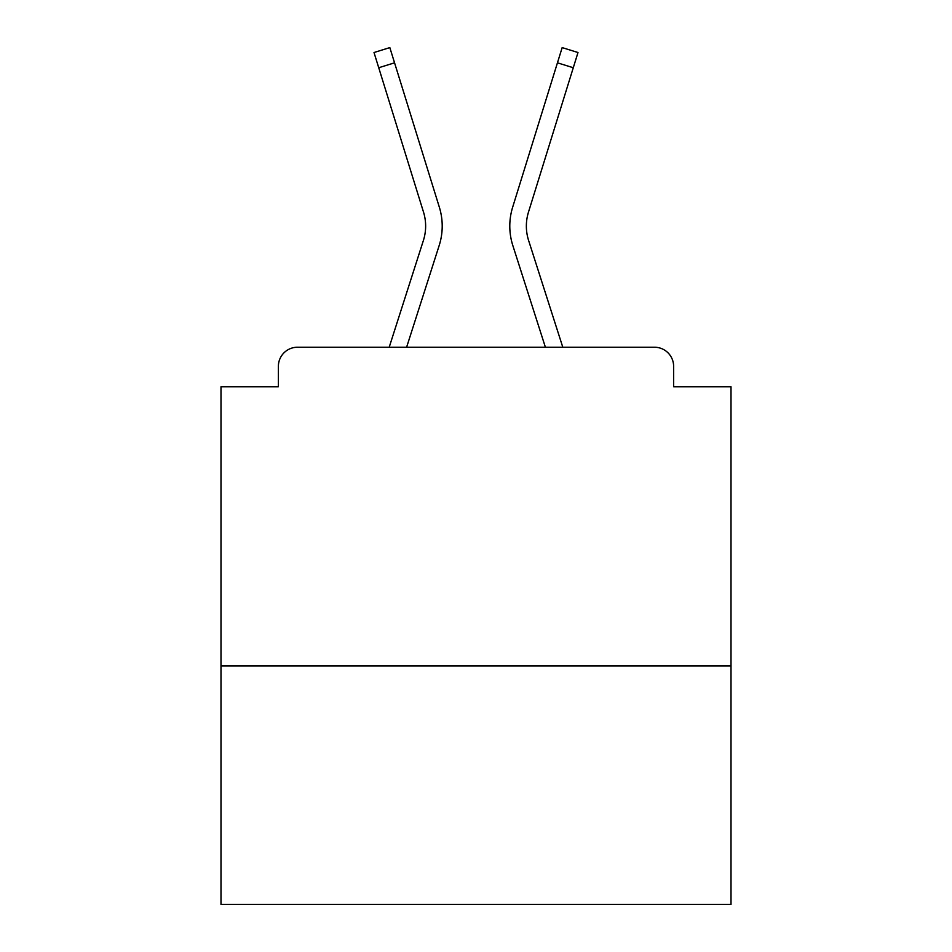 <?xml version="1.0" encoding="UTF-8"?>
<svg xmlns="http://www.w3.org/2000/svg" width="952" height="952" viewBox="0 0 952 952"><rect width="100%" height="100%" fill="white"/><g stroke="black" fill="none" stroke-linecap="round" stroke-linejoin="round"><path stroke-width="1.43" d="M731.005 665.972L731.005 386.75L673.623 386.75L673.623 366.353A19.123 19.123 0 0 0 654.5 347.23L297.5 347.23A19.123 19.123 0 0 0 278.377 366.353L278.377 386.75L220.995 386.75L220.995 904.4L731.005 904.4L731.005 665.972L220.995 665.972M278.377 366.353L278.377 386.75M654.5 347.23L575.448 347.23M376.552 347.23L297.5 347.23M673.623 386.75L673.623 366.353M389.201 347.23L423.39 240.487A47.172 47.172 0 0 0 423.521 212.117L374.005 52.515L389.832 47.6L439.348 207.215A63.748 63.748 0 0 1 439.169 245.545L406.611 347.23M512.652 207.215L562.168 47.6L577.995 52.515L573.283 67.735L557.444 62.82L512.652 207.215A63.748 63.748 0 0 0 512.83 245.545L545.389 347.23M378.717 67.735L394.556 62.82L439.348 207.215M423.39 240.487A47.172 47.172 0 0 0 423.521 212.117A47.172 47.172 0 0 1 423.39 240.487A47.172 47.172 0 0 0 423.521 212.117A47.172 47.172 0 0 1 423.39 240.487A47.172 47.172 0 0 0 423.521 212.117A47.172 47.172 0 0 1 423.39 240.487A47.172 47.172 0 0 0 423.521 212.117A47.172 47.172 0 0 1 423.39 240.487A47.172 47.172 0 0 0 423.521 212.117A47.172 47.172 0 0 1 423.39 240.487A47.172 47.172 0 0 0 423.521 212.117A47.172 47.172 0 0 1 423.39 240.487A47.172 47.172 0 0 0 423.521 212.117A47.172 47.172 0 0 1 423.39 240.487A47.172 47.172 0 0 0 423.521 212.117A47.172 47.172 0 0 1 423.39 240.487A47.172 47.172 0 0 0 423.521 212.117A47.172 47.172 0 0 1 423.39 240.487A47.172 47.172 0 0 0 423.521 212.117A47.172 47.172 0 0 1 423.39 240.487A47.172 47.172 0 0 0 423.521 212.117A47.172 47.172 0 0 1 423.39 240.487A47.172 47.172 0 0 0 423.521 212.117A47.172 47.172 0 0 1 423.39 240.487A47.172 47.172 0 0 0 423.521 212.117A47.172 47.172 0 0 1 423.39 240.487A47.172 47.172 0 0 0 423.521 212.117A47.172 47.172 0 0 1 423.39 240.487A47.172 47.172 0 0 0 423.521 212.117A47.172 47.172 0 0 1 423.39 240.487A47.172 47.172 0 0 0 423.521 212.117A47.172 47.172 0 0 1 423.39 240.487A47.172 47.172 0 0 0 423.521 212.117A47.172 47.172 0 0 1 423.39 240.487A47.172 47.172 0 0 0 423.521 212.117A47.172 47.172 0 0 1 423.39 240.487A47.172 47.172 0 0 0 423.521 212.117A47.172 47.172 0 0 1 423.39 240.487M562.799 347.23L528.61 240.487A47.172 47.172 0 0 1 528.479 212.117L573.283 67.735M528.61 240.487A47.172 47.172 0 0 1 528.479 212.117A47.172 47.172 0 0 0 528.61 240.487A47.172 47.172 0 0 1 528.479 212.117A47.172 47.172 0 0 0 528.61 240.487A47.172 47.172 0 0 1 528.479 212.117A47.172 47.172 0 0 0 528.61 240.487A47.172 47.172 0 0 1 528.479 212.117A47.172 47.172 0 0 0 528.61 240.487A47.172 47.172 0 0 1 528.479 212.117A47.172 47.172 0 0 0 528.61 240.487A47.172 47.172 0 0 1 528.479 212.117A47.172 47.172 0 0 0 528.61 240.487A47.172 47.172 0 0 1 528.479 212.117A47.172 47.172 0 0 0 528.61 240.487A47.172 47.172 0 0 1 528.479 212.117A47.172 47.172 0 0 0 528.61 240.487A47.172 47.172 0 0 1 528.479 212.117A47.172 47.172 0 0 0 528.61 240.487A47.172 47.172 0 0 1 528.479 212.117A47.172 47.172 0 0 0 528.61 240.487A47.172 47.172 0 0 1 528.479 212.117A47.172 47.172 0 0 0 528.61 240.487A47.172 47.172 0 0 1 528.479 212.117A47.172 47.172 0 0 0 528.61 240.487A47.172 47.172 0 0 1 528.479 212.117A47.172 47.172 0 0 0 528.61 240.487A47.172 47.172 0 0 1 528.479 212.117A47.172 47.172 0 0 0 528.61 240.487A47.172 47.172 0 0 1 528.479 212.117A47.172 47.172 0 0 0 528.61 240.487A47.172 47.172 0 0 1 528.479 212.117A47.172 47.172 0 0 0 528.61 240.487A47.172 47.172 0 0 1 528.479 212.117A47.172 47.172 0 0 0 528.61 240.487A47.172 47.172 0 0 1 528.479 212.117A47.172 47.172 0 0 0 528.61 240.487A47.172 47.172 0 0 1 528.479 212.117A47.172 47.172 0 0 0 528.61 240.487"/></g></svg>
